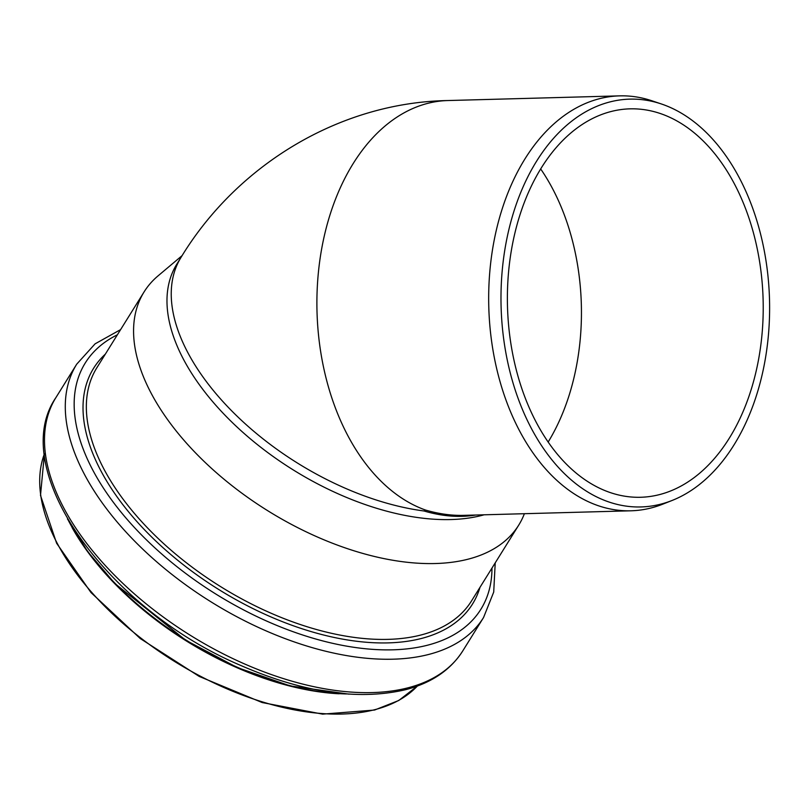 <?xml version="1.0" encoding="UTF-8"?>
<svg xmlns="http://www.w3.org/2000/svg" width="810" height="810" viewBox="0 0 810 810"><rect width="100%" height="100%" fill="white"/><g stroke="black" fill="none" stroke-linecap="round" stroke-linejoin="round"><path stroke-width="1.21" d="M672.138 500.448L662.793 504.154A207.542 136.586 -91.6 0 1 630.97 510.796A207.542 136.586 -91.6 0 1 597.324 505.379A207.542 136.586 -91.6 0 1 488.673 297.078A207.542 136.586 -91.6 0 1 599.116 98.8A207.542 136.586 -91.6 0 1 619.67 95.864A207.542 136.586 -91.6 0 1 651.797 100.754L661.335 103.953A203.988 134.247 88.4 0 0 609.555 102.03A203.988 134.247 88.4 0 0 504.701 345.951A203.988 134.247 88.4 0 0 672.138 500.448A203.988 134.247 88.4 0 0 769.5 299.396A203.988 134.247 88.4 0 0 661.335 103.953M630.97 510.796L463.553 515.362C451.413 515.666 438.736 513.904 425.544 510.057A207.542 136.586 -91.6 0 1 317.358 285.981A207.542 136.586 -91.6 0 1 448.001 100.541M475.703 515.028C459.604 517.722 442.382 516.375 424.025 510.988L425.544 510.057M659.836 494.515A194.278 127.848 -91.6 0 1 640.599 497.269A194.278 127.848 -91.6 0 1 508.265 321.236A194.278 127.848 -91.6 0 1 610.78 111.598A194.278 127.848 -91.6 0 1 630.018 108.844A194.278 127.848 -91.6 0 1 762.342 284.877A194.278 127.848 -91.6 0 1 659.836 494.515M424.025 510.988A207.542 113.258 -148.1 0 1 228.339 407.4A207.542 113.258 -148.1 0 1 181.146 257.185L176.884 264.03A207.542 113.258 31.9 0 0 253.236 441.227A207.542 113.258 31.9 0 0 482.051 515.362A207.542 113.258 31.9 0 0 484.107 514.795M182.159 255.575L158.082 275.845A220.644 120.406 31.9 0 0 144.099 291.894A220.644 120.406 31.9 0 0 225.281 480.269A220.644 120.406 31.9 0 0 468.534 559.072A220.644 120.406 31.9 0 0 518.704 525.153A220.644 120.406 31.9 0 0 524.384 513.702M540.695 168.986A194.278 127.848 -91.6 0 1 548.137 442.078M44.428 453.792A220.978 120.589 31.9 0 0 140.798 638.027A220.978 120.589 31.9 0 0 375.162 709.58A220.978 120.589 31.9 0 0 417.383 686.029M72.08 527.583A220.978 120.589 31.9 0 0 339.117 693.785M68.577 520.85A222.892 121.642 31.9 0 0 346.548 693.947M408.281 687.741A239.638 130.774 31.9 0 0 462.773 650.906C450.603 669.961 431.619 682.87 405.83 689.634C358.455 700.802 303.254 692.671 240.236 665.243C106.9 608.563 6.672 469.233 55.931 397.558A239.638 130.774 31.9 0 0 144.099 602.154A239.638 130.774 31.9 0 0 408.281 687.741M55.931 397.558L76.717 364.176A239.638 130.774 31.9 0 0 164.886 568.762A239.638 130.774 31.9 0 0 429.067 654.358A239.638 130.774 31.9 0 0 483.56 617.514L493.715 592.059L495.214 562.879M117.369 334.813A233.007 127.15 31.9 0 0 143.805 537.243A233.007 127.15 31.9 0 0 427.882 645.114A233.007 127.15 31.9 0 0 491.974 568.083M105.361 354.102A223.135 121.773 31.9 0 0 163.458 548.097A223.135 121.773 31.9 0 0 421.757 638.381A223.135 121.773 31.9 0 0 479.966 587.371M144.099 291.894L96.876 367.72A220.644 120.406 31.9 0 0 178.058 556.106A220.644 120.406 31.9 0 0 421.311 634.908A220.644 120.406 31.9 0 0 471.481 600.99L518.704 525.153M181.136 257.195C237.279 164.714 339.775 102.445 447.879 100.541L619.67 95.864M417.433 686.009L398.733 700.508L374.554 710.046L322.603 714.137L262.167 702.543L199.26 676.451L140.221 638.523L91.024 592.586L56.619 543.247L40.5 495.386L44.428 453.742M348.756 694.109L290.193 685.928L237.452 667.622L185.682 640.204L114.939 583.554L87.682 551.58L67.463 518.947M462.773 650.906L483.56 617.514M120.609 329.609L95.094 343.835L76.717 364.176"/></g></svg>
